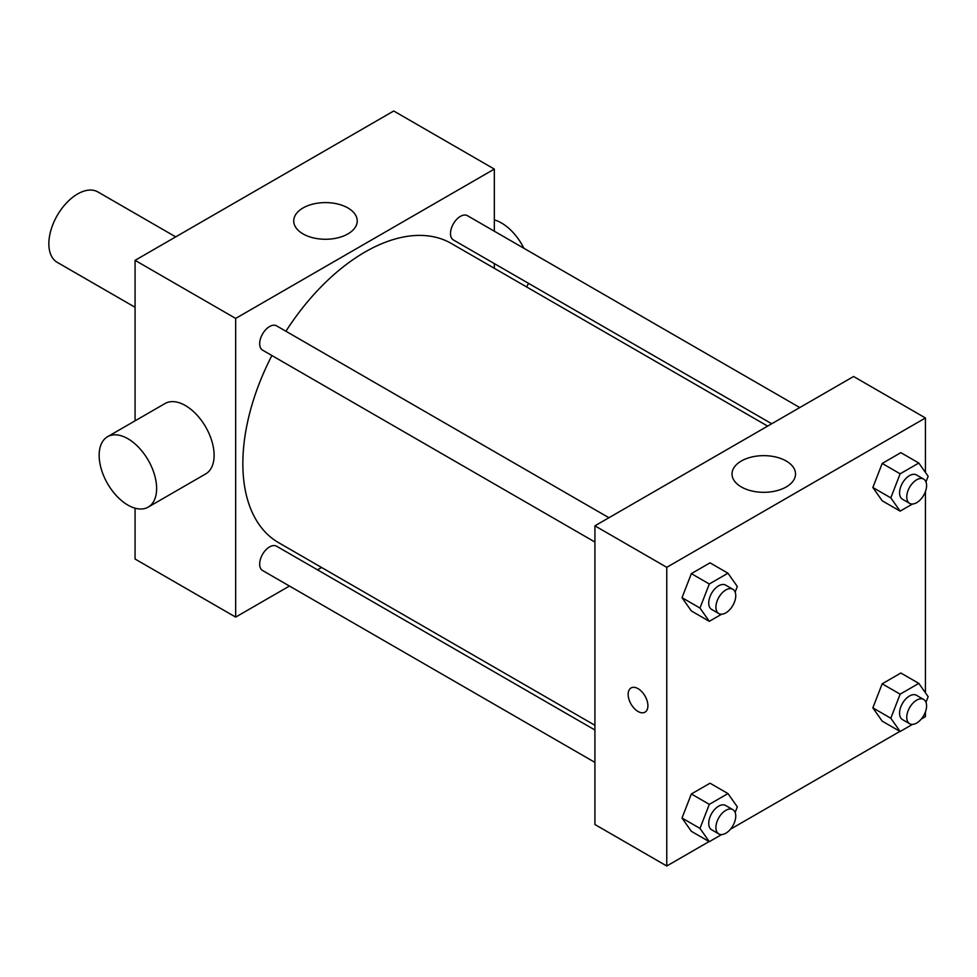 <?xml version="1.0" encoding="UTF-8"?>
<svg xmlns="http://www.w3.org/2000/svg" width="977" height="977" viewBox="0 0 977 977"><rect width="100%" height="100%" fill="white"/><g stroke="black" fill="none" stroke-linecap="round" stroke-linejoin="round"><path stroke-width="1.47" d="M175.713 236.874L97.908 191.956A40.643 23.472 120 0 0 66.595 202.85A40.643 23.472 120 0 0 48.85 243.749A40.643 23.472 120 0 0 57.264 262.361L135.07 307.279M289.473 586.029L235.665 617.098L135.07 559.027L135.07 508.187M135.07 420.831L135.07 260.346L393.731 110.999L494.325 169.082L494.325 231.207M321.592 567.49L317.513 569.847M594.92 542.027L262.569 350.145A14.02 8.097 -60 0 1 262.569 333.951A14.02 8.097 -60 0 1 276.589 325.854L608.94 517.737M594.92 762.39L262.569 570.507A14.02 8.097 -60 0 1 262.569 554.313A14.02 8.097 -60 0 1 276.589 546.216L594.92 730.002M494.325 263.595L494.325 268.296M235.665 617.098L235.665 318.417L494.325 169.082M771.732 423.749L453.401 239.963A14.02 8.097 -60 0 1 453.401 223.77A14.02 8.097 -60 0 1 467.421 215.673L799.772 407.556M594.92 725.3L278.628 542.687A172.746 99.727 -60 0 1 271.899 355.53M285.919 331.24A172.746 99.727 -60 0 1 451.362 243.493L767.666 426.106M107.568 436.707L165.04 403.525A40.643 23.472 60 0 1 205.695 426.986A40.643 23.472 60 0 1 205.695 473.918L148.211 507.112A40.643 23.472 -120 0 0 148.211 460.179A40.643 23.472 -120 0 0 107.568 436.707A40.643 23.472 -120 0 0 101.339 469.278A40.643 23.472 -120 0 0 127.889 505.097A40.643 23.472 -120 0 0 148.211 507.112M235.665 318.417L135.07 260.346M347.934 207.967A31.752 18.331 180 0 1 357.228 220.936A31.752 18.331 180 0 1 325.475 239.267A31.752 18.331 180 0 1 293.723 220.936A31.752 18.331 180 0 1 313.324 203.998A31.752 18.331 180 0 1 347.934 207.967M494.325 219.91A40.643 23.472 60 0 1 501.506 223.012A40.643 23.472 60 0 1 523.88 248.268M528.459 283.293A40.643 23.472 60 0 1 526.579 286.908M709.094 841.563L666.766 866.001L594.92 824.515L594.92 525.834L853.58 376.499L925.439 417.973L925.439 472.441M925.439 711.891L925.439 716.654L921.299 719.048M899.939 731.382L730.466 829.217M882.182 500.774L872.852 487.499L882.182 463.44L900.855 452.656L882.182 463.44L872.852 487.499L882.182 500.774L900.147 511.142L890.816 497.867L900.147 473.808L918.82 463.037L928.15 476.312L925.976 481.917M691.35 831.317L682.019 818.03L691.35 793.971L710.023 783.2L691.35 793.971L682.019 818.03L691.35 831.317L709.314 841.686L699.984 828.398L709.314 804.352L727.975 793.568L737.317 806.843L735.144 812.449M925.439 491.529L925.439 692.803M666.766 866.001L666.766 567.319L925.439 417.973M882.182 721.136L872.852 707.861L882.182 683.802L900.855 673.019L882.182 683.802L872.852 707.861L882.182 721.136L900.147 731.504L890.816 718.229L900.147 694.171L918.82 683.387L928.15 696.674L925.976 702.28M691.35 610.955L682.019 597.668L691.35 573.621L710.023 562.837L691.35 573.621L682.019 597.668L691.35 610.955L709.314 621.323L699.984 608.048L709.314 583.99L727.975 573.206L737.317 586.493L735.144 592.099M666.766 567.319L594.92 525.834M741.311 486.937A31.752 18.331 180 0 1 732.017 473.979A31.752 18.331 180 0 1 763.77 455.648A31.752 18.331 180 0 1 795.522 473.979A31.752 18.331 180 0 1 775.921 490.918A31.752 18.331 180 0 1 741.311 486.937M647.91 705.76A13.971 8.072 60 0 1 645.015 712.16A13.971 8.072 60 0 1 631.044 704.099A13.971 8.072 60 0 1 631.044 687.967A13.971 8.072 60 0 1 641.816 691.704A13.971 8.072 60 0 1 647.91 705.76M645.015 712.16A13.971 8.072 60 0 1 631.044 704.087A13.971 8.072 60 0 1 631.044 687.967M721.624 614.215L709.314 621.323M732.848 589.265L725.655 585.125A14.02 8.097 120 0 0 714.846 588.875A14.02 8.097 120 0 0 708.728 602.992A14.02 8.097 120 0 0 711.635 609.416L718.816 613.556A14.02 8.097 120 0 0 732.848 605.459A14.02 8.097 120 0 0 732.848 589.265A14.02 8.097 120 0 0 722.04 593.027A14.02 8.097 120 0 0 715.921 607.144A14.02 8.097 120 0 0 718.816 613.556M699.984 608.048L682.019 597.668M709.314 583.99L691.35 573.621M727.975 573.206L710.023 562.837M912.469 504.034L900.147 511.142M923.68 479.096L916.499 474.944A14.02 8.097 120 0 0 905.691 478.706A14.02 8.097 120 0 0 899.573 492.811A14.02 8.097 120 0 0 902.467 499.235L909.66 503.375A14.02 8.097 120 0 0 923.68 495.29A14.02 8.097 120 0 0 923.68 479.096A14.02 8.097 120 0 0 912.872 482.846A14.02 8.097 120 0 0 906.754 496.963A14.02 8.097 120 0 0 909.66 503.375M890.816 497.867L872.852 487.499M900.147 473.808L882.182 463.44M918.82 463.037L900.855 452.656M721.624 834.566L709.314 841.686M732.848 809.628L725.655 805.488A14.02 8.097 120 0 0 714.846 809.237A14.02 8.097 120 0 0 708.728 823.355A14.02 8.097 120 0 0 711.635 829.766L718.816 833.918A14.02 8.097 120 0 0 732.848 825.821A14.02 8.097 120 0 0 732.848 809.628A14.02 8.097 120 0 0 722.04 813.389A14.02 8.097 120 0 0 715.921 827.495A14.02 8.097 120 0 0 718.816 833.918M699.984 828.398L682.019 818.03M709.314 804.352L691.35 793.971M727.975 793.568L710.023 783.2M912.469 724.397L900.147 731.504M923.68 699.447L916.499 695.306A14.02 8.097 120 0 0 905.691 699.056A14.02 8.097 120 0 0 899.573 713.173A14.02 8.097 120 0 0 902.467 719.597L909.66 723.737A14.02 8.097 120 0 0 923.68 715.64A14.02 8.097 120 0 0 923.68 699.447A14.02 8.097 120 0 0 912.872 703.208A14.02 8.097 120 0 0 906.754 717.326A14.02 8.097 120 0 0 909.66 723.737M890.816 718.229L872.852 707.861M900.147 694.171L882.182 683.802M918.82 683.387L900.855 673.019"/></g></svg>

